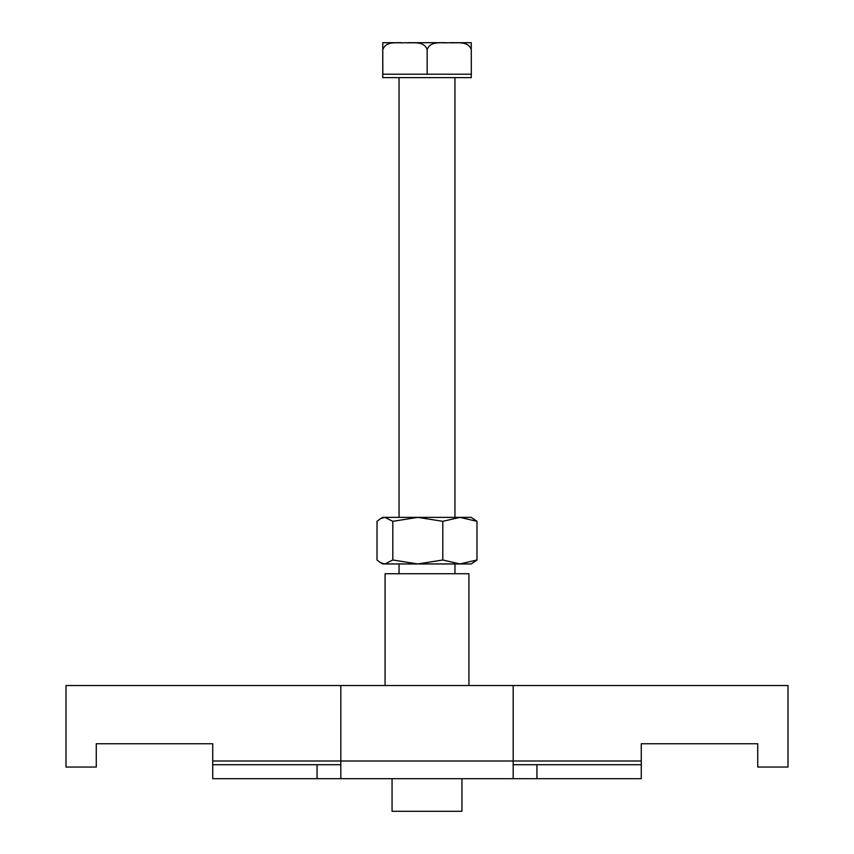<?xml version="1.0" encoding="UTF-8"?>
<svg xmlns="http://www.w3.org/2000/svg" width="854" height="854" viewBox="0 0 854 854"><rect width="100%" height="100%" fill="white"/><g stroke="black" fill="none" stroke-linecap="round" stroke-linejoin="round"><path stroke-width="1.28" d="M513.179 764.714L641.279 764.714L641.279 778.688L340.821 778.688L340.821 685.527L513.179 685.527L513.179 778.688M317.069 778.688L317.069 764.714L212.721 764.714L212.721 778.688L340.821 778.688M317.069 764.714L340.821 764.714M536.931 764.714L536.931 778.688M641.279 764.714L641.279 743.759L757.733 743.759L757.733 767.052L788.007 767.052L788.007 685.527L513.179 685.527M340.821 685.527L65.993 685.527L65.993 767.052L96.267 767.052L96.267 743.759L212.721 743.759L212.721 764.714M461.939 778.688L461.939 811.3L392.061 811.3L392.061 778.688M468.921 685.527L468.921 573.728L385.079 573.728L385.079 685.527M442.799 521.324L459.89 517.364L417.809 517.364L392.819 521.324L392.819 560L384.919 563.95L380.468 562.637L377.02 560L377.02 521.324L380.468 518.688L384.919 517.364L417.809 517.364L442.799 521.324L442.799 560L417.809 563.95L459.89 563.95L442.799 560M392.819 560L417.809 563.95L382.752 563.95L380.468 562.637M476.98 560L459.89 563.95L471.248 563.95L476.98 560L476.98 521.324L459.89 517.364L471.248 517.364L476.98 521.324M380.468 518.688L382.752 517.364L384.919 517.364L392.819 521.324M471.323 49.543C467.608 40.213 456.431 43.522 449.236 42.7L471.248 42.7L471.323 74.213L382.827 74.213L382.752 42.7L382.752 77.639L471.248 77.639L471.248 74.213M449.236 42.7C442.03 43.49 430.768 40.255 427.149 49.543L427.149 74.213M382.827 49.543C386.499 40.234 397.74 43.511 404.988 42.7C412.226 43.49 423.541 40.266 427.149 49.543M452.054 42.7L449.695 42.7M450.026 42.7L471.248 42.7M408.031 42.7L446.215 42.7L408.031 42.7M382.763 42.7L401.946 42.7L382.763 42.7M641.279 760.989L212.721 760.989M454.947 573.728L454.947 563.95M454.947 517.364L454.947 77.639M399.053 573.728L399.053 563.95M399.053 517.364L399.053 77.639"/></g></svg>
